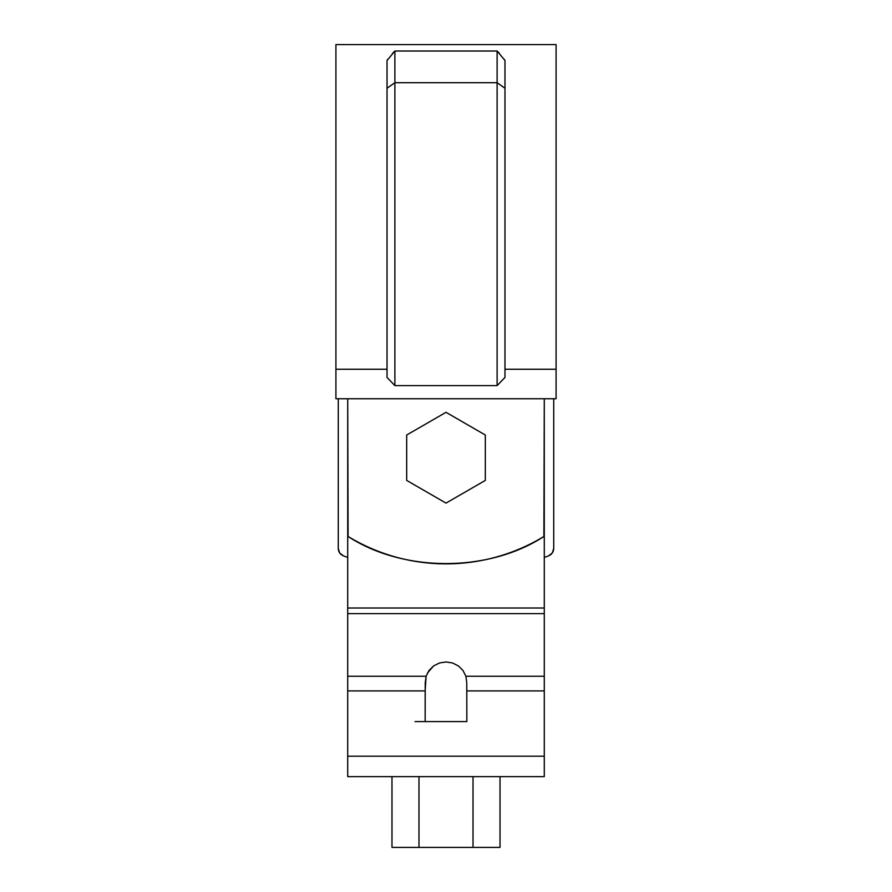 <?xml version="1.0" encoding="UTF-8"?>
<svg xmlns="http://www.w3.org/2000/svg" width="892" height="892" viewBox="0 0 892 892"><rect width="100%" height="100%" fill="white"/><g stroke="black" fill="none" stroke-linecap="round" stroke-linejoin="round"><path stroke-width="1.34" d="M543.897 536.482L544.287 398.746L544.287 536.248C529.48 545.28 513.736 552.137 497.045 556.831C480.353 561.514 463.338 563.867 446 563.867C428.662 563.867 411.647 561.514 394.955 556.831C378.264 552.137 362.52 545.28 347.713 536.248L347.713 398.746L348.092 536.482M497.491 556.697L497.045 556.831C480.353 561.514 463.338 563.867 446 563.867C428.662 563.867 411.647 561.514 394.955 556.831L395.39 556.954M347.713 536.248L347.713 608.009L347.713 536.248C403.151 572.664 488.849 572.664 544.287 536.248M335.916 369.255L335.916 398.746L556.084 398.746L556.084 369.255L556.084 398.746L335.916 398.746L335.916 44.6L335.916 369.255L387.028 369.255L335.916 369.255L335.916 44.6L556.084 44.6L556.084 369.255L504.972 369.255L556.084 369.255L556.084 44.6L556.084 369.255M394.888 51.011L497.112 51.011L394.888 51.011L387.028 60.478L387.028 88.241L394.888 82.711L394.888 385.612L394.888 51.011L392.58 53.319L394.888 51.011L394.888 82.711L497.112 82.711L497.112 385.612L394.888 385.612L497.112 385.612L504.972 377.45L504.972 88.241L504.972 377.45M387.028 60.478L387.028 88.241L394.888 82.711L497.112 82.711L497.112 51.011L499.42 53.319L497.112 51.011L497.112 385.612M387.028 377.45L387.028 88.241L387.028 377.45L394.888 385.612M504.972 60.478L504.972 88.241L497.112 82.711L504.972 88.241L504.972 60.478L497.112 51.011M387.15 60.288L387.786 59.273M504.214 59.273L504.85 60.288M544.287 622.638L544.287 611.065M500.022 776.631L500.022 847.4L418.984 847.4L473.016 847.4L473.016 776.631L473.016 847.4L500.022 847.4L500.022 776.631L544.287 776.631L347.713 776.631L544.287 776.631L544.287 613.629L347.713 613.629L347.713 611.065M544.287 608.009L544.287 418.872L544.287 608.009L347.713 608.009L544.287 608.009L544.287 613.629L347.713 613.629L347.713 676.259L347.713 608.009M347.713 681.243L347.713 685.268M391.978 776.631L391.978 847.4L418.984 847.4L418.984 776.631L418.984 847.4L391.978 847.4L391.978 776.631L347.713 776.631L347.713 676.259L347.713 690.899L425.161 690.899L426.097 676.259L347.713 676.259L426.097 676.259L429.019 670.494L433.635 665.911L439.488 662.968L446 661.953L452.512 662.968L458.365 665.911L462.981 670.494L465.903 676.259L544.287 676.259L465.903 676.259L466.772 682.915L466.839 721.595L425.161 721.595L425.161 690.899L347.713 690.899L347.713 756.193L544.287 756.193L544.287 690.899L466.839 690.899L544.287 690.899L544.287 676.259M446 776.631L387.028 776.631M347.713 776.631L347.713 756.193L544.287 756.193L544.287 776.631L347.713 776.631M427.502 672.903L433.635 665.911L439.488 662.968L446 661.953L452.512 662.968L458.365 665.911L462.981 670.494L465.903 676.259L466.772 682.915L466.839 721.595L429.387 721.595M425.161 721.595L425.228 682.938L426.097 676.259M466.839 721.595L415.036 721.595M473.016 847.4L391.978 847.4L473.016 847.4M446 847.4L479.417 847.4M552.338 552.928L548.68 555.816L552.338 552.928L553.72 548.48L553.72 398.746L553.72 548.48C553.542 551.958 551.858 554.4 548.68 555.816L544.287 557.467L548.68 555.816M347.713 557.467L343.32 555.816C340.142 554.4 338.458 551.958 338.28 548.48L339.662 552.928L338.28 548.48L338.28 398.746L338.28 548.48M339.662 552.928L343.32 555.816M406.685 435.017L406.685 480.409L406.685 435.017L446 412.316L485.315 435.017L485.315 480.409L446 503.11L406.685 480.409L446 503.11L485.315 480.409L485.315 435.017L446 412.316L406.685 435.017"/></g></svg>
